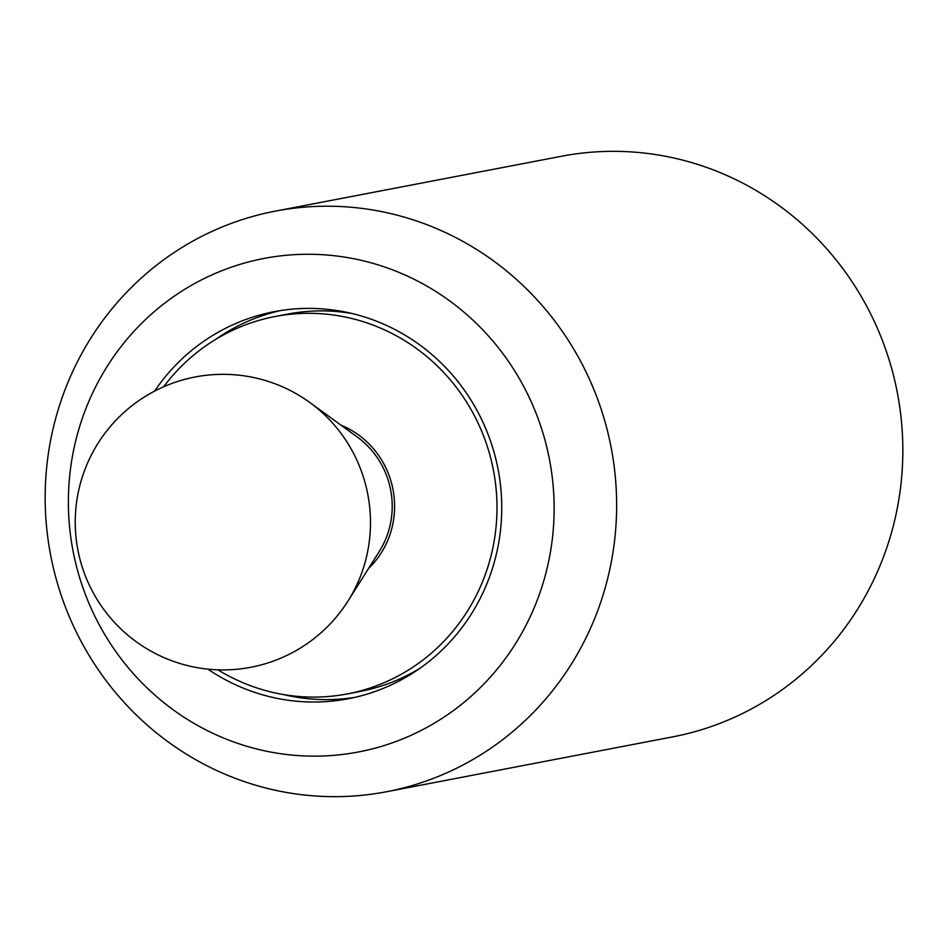 <?xml version="1.0" encoding="UTF-8"?>
<svg xmlns="http://www.w3.org/2000/svg" width="948" height="948" viewBox="0 0 948 948"><rect width="100%" height="100%" fill="white"/><g stroke="black" fill="none" stroke-linecap="round" stroke-linejoin="round"><path stroke-width="1.42" d="M207.908 669.146A197.054 190.252 -100.9 0 0 348.366 698.735A197.054 190.252 -100.9 0 0 485.056 588.115A197.054 190.252 -100.9 0 0 460.266 384.604A197.054 190.252 -100.9 0 0 274.138 311.679A197.054 190.252 -100.9 0 0 154.595 391.133M280.466 310.577A197.054 190.252 -100.9 0 0 215.16 339.716A197.054 190.252 79.1 0 1 280.466 310.577M70.199 377.091A295.586 285.372 -100.9 0 0 107.385 682.335A295.586 285.372 -100.9 0 0 386.571 791.734A295.586 285.372 -100.9 0 0 591.599 625.799A295.586 285.372 -100.9 0 0 554.426 320.543A295.586 285.372 -100.9 0 0 275.24 211.143A295.586 285.372 -100.9 0 0 70.199 377.091M89.657 399.511A251.244 242.57 -100.9 0 0 211.819 732.804A251.244 242.57 -100.9 0 0 532.847 610.903A251.244 242.57 -100.9 0 0 410.685 277.61A251.244 242.57 -100.9 0 0 89.657 399.511M386.571 791.734L672.76 736.857A295.586 285.372 -100.9 0 0 877.801 570.909A295.586 285.372 -100.9 0 0 840.615 265.665A295.586 285.372 -100.9 0 0 561.429 156.266L275.24 211.143M283.191 694.505A197.054 190.252 -100.9 0 0 354.647 697.42A197.054 190.252 79.1 0 1 283.191 694.505M217.886 669.821A192.124 185.5 -100.9 0 0 347.442 693.9A192.124 185.5 -100.9 0 0 480.707 586.042A192.124 185.5 -100.9 0 0 456.545 387.625A192.124 185.5 -100.9 0 0 275.074 316.514A192.124 185.5 -100.9 0 0 163.613 386.808M347.442 693.9L360.039 691.483A192.124 185.5 -100.9 0 0 419.952 668.281M340.984 425.166A86.209 83.234 79.1 0 1 387.294 541.474A86.209 83.234 79.1 0 1 368.476 568.575M351.921 313.492A192.124 185.5 -100.9 0 0 287.671 314.096L275.074 316.514M309.96 402.604L357.278 437.016A83.744 80.853 79.1 0 1 385.113 540.443A83.744 80.853 79.1 0 1 379.236 551.535L348.011 601.008A145.091 140.079 79.1 0 0 358.19 581.788A145.091 140.079 79.1 0 0 309.96 402.604A147.793 147.793 0 0 0 87.595 462.956A147.793 147.793 0 0 0 153.801 652.698A147.793 147.793 0 0 0 348.011 601.008"/></g></svg>

